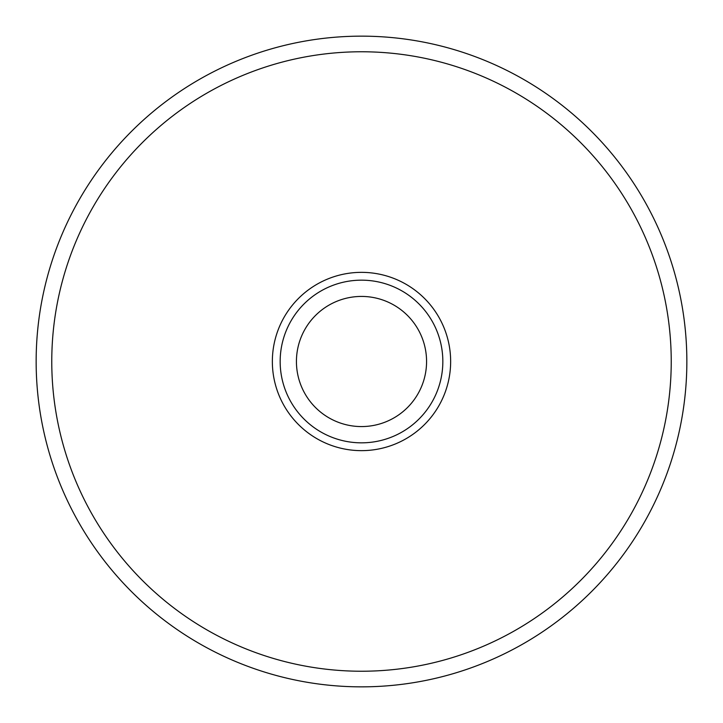 <?xml version="1.0" encoding="UTF-8"?>
<svg xmlns="http://www.w3.org/2000/svg" width="723" height="723" viewBox="0 0 723 723"><rect width="100%" height="100%" fill="white"/><g stroke="black" fill="none" stroke-linecap="round" stroke-linejoin="round"><path stroke-width="1.08" d="M671.233 361.5A309.733 309.733 0 0 0 361.5 51.767A309.733 309.733 0 0 0 51.767 361.5A309.733 309.733 0 0 0 361.5 671.233A309.733 309.733 0 0 0 671.233 361.5M36.15 361.5A325.35 325.35 0 0 1 361.5 36.15A325.35 325.35 0 0 1 686.85 361.5A325.35 325.35 0 0 1 361.5 686.85A325.35 325.35 0 0 1 36.15 361.5M450.646 361.5A89.146 89.146 0 0 1 361.5 450.646A89.146 89.146 0 0 1 272.354 361.5A89.146 89.146 0 0 1 361.5 272.354A89.146 89.146 0 0 1 450.646 361.5M280.163 361.5A81.338 81.338 0 0 0 361.5 442.838A81.338 81.338 0 0 0 442.838 361.5A81.338 81.338 0 0 0 361.5 280.163A81.338 81.338 0 0 0 280.163 361.5M361.5 426.57A65.07 65.07 0 0 1 296.43 361.5A65.07 65.07 0 0 1 361.5 296.43A65.07 65.07 0 0 1 426.57 361.5A65.07 65.07 0 0 1 361.5 426.57"/></g></svg>
